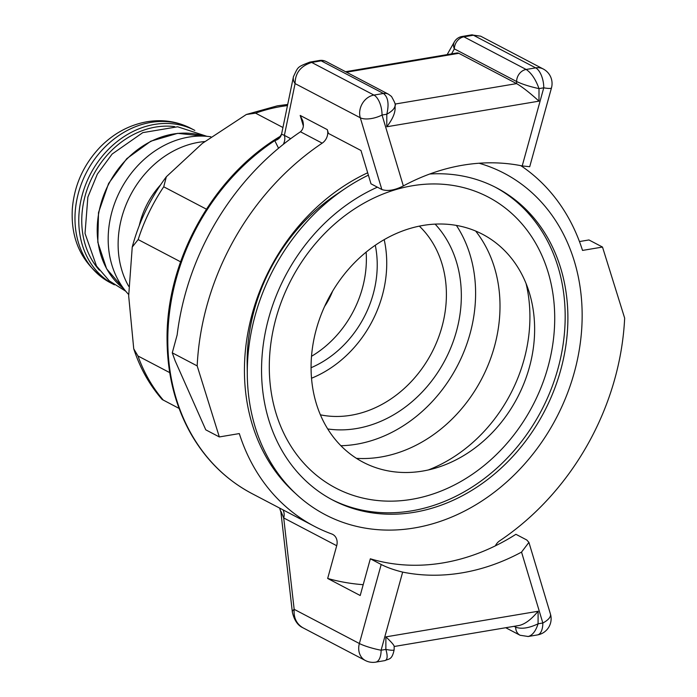 <?xml version="1.0" encoding="UTF-8"?>
<svg xmlns="http://www.w3.org/2000/svg" width="697" height="697" viewBox="0 0 697 697"><rect width="100%" height="100%" fill="white"/><g stroke="black" fill="none" stroke-linecap="round" stroke-linejoin="round"><path stroke-width="1.05" d="M479.039 163.229A192.729 159.779 -62.3 0 1 576.585 363.416A192.729 159.779 -62.3 0 1 394.249 530.016A192.729 159.779 -62.3 0 1 247.296 374.969L247.165 363.878A174.842 144.95 -62.3 0 1 335.771 194.872L344.971 188.678A192.729 159.779 -62.3 0 1 368.391 175.147M247.296 374.969A192.729 159.779 -62.3 0 1 344.971 188.678M475.642 231.029A136.882 113.48 -62.3 0 1 487.612 366.265A136.882 113.48 -62.3 0 1 380.867 457.023A136.882 113.48 -62.3 0 1 356.455 458.347M526.078 283.566A145.089 120.285 -62.3 0 1 428.359 469.952M340.903 445.723A136.882 113.48 117.7 0 0 356.455 444.233A136.882 113.48 117.7 0 0 461.144 358.197A136.882 113.48 117.7 0 0 456.404 225.419M422.635 471.076A128.666 106.667 -62.3 0 1 311.071 367.066A128.666 106.667 -62.3 0 1 423.062 225.436A128.666 106.667 -62.3 0 1 529.014 291.738A128.666 106.667 -62.3 0 1 436.74 467.722A128.666 106.667 -62.3 0 1 422.635 471.076M412.275 185.777A164.257 136.176 117.7 0 0 288.288 441.767A164.257 136.176 117.7 0 0 535.444 400.174A164.257 136.176 117.7 0 0 412.275 185.777M377.391 187.179A176.297 146.161 117.7 0 0 263.483 343.142A176.297 146.161 117.7 0 0 332.852 500.132A176.297 146.161 117.7 0 0 544.165 411.866A176.297 146.161 117.7 0 0 496.578 187.85A176.297 146.161 117.7 0 0 429.744 174.006M331.502 499.418A176.297 146.161 117.7 0 0 541.456 410.437A176.297 146.161 117.7 0 0 495.218 187.153M322.18 143.164A246.381 204.265 117.7 0 0 197.173 365.89L172.272 352.83L177.151 334.926A246.381 204.265 117.7 0 1 299.414 132.508L300.442 131.768L322.18 143.164A10.952 9.078 117.7 0 0 327.311 129.651L328.444 133.441L360.985 150.5L370.996 183.825L381.843 189.514C387.532 191.483 394.702 190.29 403.345 185.933A213.535 177.029 -62.3 0 1 522.21 165.93L529.711 166.714L551.466 87.918A16.423 2.326 -164.6 0 1 543.765 87.813A16.423 7.772 -99.6 0 0 535.662 67.87L526.148 69.465A10.952 9.078 117.7 0 0 516.616 81.523C522.41 84.276 529.877 86.646 539.008 88.615C535.653 79.336 531.367 72.95 526.148 69.465L463.897 36.828L473.411 35.233L480.651 36.174L471.573 34.885A10.952 5.184 80.4 0 1 473.411 35.233L535.662 67.87A16.423 13.618 117.7 0 1 543.259 69.003A16.423 16.423 0 0 1 551.466 87.918M280.813 135.993L274.766 140.628L278.547 148.234M370.342 558.794A213.535 177.029 117.7 0 0 515.919 534.303L526.766 539.983L528.918 542.388L521.539 552.102A213.535 177.029 -62.3 0 1 402.666 572.106C394.04 569.98 386.879 567.436 381.189 564.483L370.342 558.794L360.21 595.517L327.668 578.458L336.703 545.725A10.952 9.078 117.7 0 0 332.722 534.407A10.952 9.078 117.7 0 0 331.798 533.998A208.054 172.49 -62.3 0 1 314.312 526.27A208.054 172.49 -62.3 0 1 239.306 433.578L219.328 436.941L205.772 429.831L175.139 360.802L172.272 352.83M520.825 165.651A208.054 172.49 -62.3 0 1 582.526 250.423L602.504 247.06L588.948 239.951L579.46 241.554M419.341 226.133A109.507 90.784 -62.3 0 1 431.67 352.882A109.507 90.784 -62.3 0 1 320.402 414.828M327.738 428.96A120.45 99.863 117.7 0 0 445.13 359.94A120.45 99.863 117.7 0 0 435.128 224.12M384.186 239.637A109.507 90.784 -62.3 0 1 311.524 378.236M292.374 612.349A10.952 4.461 -6.5 0 1 292.357 612.21A10.952 4.461 -6.5 0 1 292.357 612.193L280.9 512.068L279.619 508.078M280.917 511.258L283.714 517.949A10.952 9.078 117.7 0 0 282.973 509.838M292.357 612.193A10.952 4.461 -6.5 0 1 294.169 609.326L283.714 517.949L336.703 545.725M602.504 247.06L624.66 318.12A246.381 204.265 117.7 0 1 499.662 540.846A10.952 9.078 117.7 0 0 495.375 545.847M327.311 129.651L300.189 115.432L302.742 120.747C304.066 125.652 303.3 129.32 300.442 131.768M314.312 526.27L251.939 493.572A208.054 172.49 -62.3 0 1 168.265 325.804A208.054 172.49 -62.3 0 1 274.766 140.628A10.952 9.157 -167 0 0 281.544 134.216A10.952 9.157 -167 0 0 281.562 134.172L284.385 135.366L295.084 83.588C295.171 72.985 300.703 65.936 311.69 62.442L373.94 95.08A16.423 7.772 80.4 0 1 382.043 115.031A16.423 7.005 163.3 0 1 360.297 117.776L381.843 189.514M283.278 144.384A10.952 9.078 117.7 0 0 284.385 135.366L290.71 138.677M384.953 660.59C388.891 658.604 392.01 660.259 394.145 649.717C393.927 650.536 391.165 650.432 385.868 649.421C387.811 656.025 387.497 659.754 384.953 660.59L375.7 662.15A16.423 7.772 80.4 0 0 381.111 650.214L402.666 572.106M527.934 636.527L528.195 636.492C532.43 635.376 535.723 631.151 538.075 623.806C528.927 628.171 521.461 629.286 515.667 627.169L514.064 626.324M394.153 649.717L394.153 646.258C393.936 644.978 391.183 641.85 385.885 636.875L385.868 649.421L381.111 650.214A16.423 2.326 15.4 0 1 359.373 643.514A16.423 13.618 117.7 0 0 365.35 660.503A16.423 16.423 0 0 0 375.7 662.15M521.539 552.102L542.832 623.005L538.075 623.806L538.101 611.26C531.445 619.328 525.163 624.059 519.265 625.453L394.153 646.502M292.365 612.21C294.239 620.199 297.706 625.357 302.742 627.675C296.408 623.771 293.55 617.655 294.169 609.326L359.373 643.514L381.189 564.483M388.56 94.261A10.952 9.078 117.7 0 0 388.525 94.243A10.952 9.078 117.7 0 0 383.446 93.485C388.09 97.066 389.205 103.975 386.8 114.23C392.106 111.276 394.877 108.349 395.103 105.447L395.094 108.915C394.868 113.907 392.097 119.858 386.783 126.767L538.99 101.152C529.859 92.849 522.402 87.003 516.608 83.614L458.809 53.312A10.952 5.184 80.4 0 0 456.979 52.963L345.555 71.713M326.266 61.597A10.952 10.952 0 0 0 319.365 60.5L309.851 62.103A10.952 5.184 80.4 0 1 311.69 62.442L321.204 60.848A10.952 9.078 -62.3 0 1 326.266 61.597L388.517 94.234L391.505 96.482C394.877 102.485 396.07 105.474 395.094 105.439L395.094 105.282M293.498 76.435A10.952 9.322 11.7 0 0 293.437 76.679A10.952 9.322 11.7 0 0 293.437 76.696A10.952 9.322 11.7 0 0 295.084 83.588L360.297 117.776A16.423 13.618 117.7 0 1 373.94 95.08L383.446 93.485L321.204 60.848A10.952 5.184 80.4 0 0 319.365 60.5M471.573 34.885L462.059 36.488A10.952 10.952 0 0 0 454.348 41.89L454.348 41.89A10.952 8.338 29.5 0 0 454.366 48.886L516.616 81.523L516.608 83.614L395.025 104.071M295.728 493.659A191.631 158.872 -62.3 0 1 249.639 324.114A191.631 158.872 -62.3 0 1 367.676 172.778M327.668 578.458A251.861 208.804 117.7 0 0 363.198 584.696M197.173 365.89L219.328 436.941M210.851 136.786A92.527 76.714 117.7 0 0 120.494 190.063A92.527 76.714 117.7 0 0 128.675 294.526M204.683 141.552A92.527 76.714 117.7 0 0 130.583 194.994A92.527 76.714 117.7 0 0 128.718 286.345M160.606 184.827A76.104 63.096 117.7 0 0 139.269 225.514M282.938 127.507L255.572 113.158L246.337 114.491L202.365 143.373L166.348 176.759L163.725 186.796L206.399 209.17M180.575 261.811L138.163 239.576L132.238 247.069L128.675 295.929L133.737 348.796L137.962 355.975L169.72 372.625M179.094 408.425L162.148 399.486M311.515 356.298A98.556 81.706 117.7 0 0 366.134 252.114M324.593 306.453A65.701 54.471 117.7 0 0 332.582 291.224M375.282 245.248A98.556 81.706 -62.3 0 1 311.071 367.72M300.189 115.432L303.352 125.957M515.667 626.054L515.667 627.169A10.952 9.078 117.7 0 0 520.084 635.255A10.952 9.078 117.7 0 0 520.189 635.307M528.195 636.492L537.422 634.932A16.423 7.772 -99.6 0 0 542.832 623.005A16.423 7.005 -16.7 0 0 550.43 614.013L528.918 542.388M538.101 611.26L385.885 636.875M403.345 185.933L382.043 115.031L386.8 114.23L386.783 126.767M538.99 101.152L539.008 88.615L543.765 87.813L522.21 165.93M346.505 72.209L458.809 53.312M451.534 53.878L454.366 48.886A10.952 9.078 -62.3 0 1 463.897 36.828A10.952 5.184 80.4 0 0 462.059 36.488M191.03 128.422C177.326 121.409 162.671 119.178 147.076 121.731C129.354 124.937 113.785 133.319 100.359 146.884C83.745 164.274 74.405 184.836 72.34 208.569C70.441 241.275 83.048 265.958 110.178 282.625A87.055 72.174 -62.3 0 1 77.986 194.707A87.055 72.174 -62.3 0 1 150.752 122.419A87.055 72.174 -62.3 0 1 191.03 128.422L194.829 130.409A87.055 72.174 117.7 0 0 154.542 124.415A87.055 72.174 117.7 0 0 81.776 196.693A87.055 72.174 117.7 0 0 113.977 284.611L114.395 284.829M203.907 136.133L177.657 133.345L150.822 141.186L126.793 158.637L108.584 183.494L98.504 212.602L97.815 242.295L106.624 268.824L123.848 288.828A87.055 72.174 -62.3 0 1 108.924 183.668A87.055 72.174 -62.3 0 1 203.873 136.133M99.383 270.183A84.868 70.353 -62.3 0 1 88.571 185.472A84.868 70.353 -62.3 0 1 155.623 127.072A84.868 70.353 -62.3 0 1 174.642 126.61M163.359 400.174A175.208 145.255 -62.3 0 1 137.962 355.975M138.163 239.576A175.208 145.255 -62.3 0 1 163.725 186.796M255.572 113.158A175.208 145.255 -62.3 0 1 281.057 106.519A175.208 145.255 -62.3 0 1 287.469 105.587M206.939 136.333L177.648 126.784L142.78 132.639L112.139 154.054L97.362 174.076L87.857 197.129L85.025 233.425L96.491 266.001L109.324 280.874L125.739 291.215M251.939 493.572C226.429 480.041 206.146 460.22 191.074 434.109C175.505 406.586 167.515 375.613 167.088 341.19C165.485 261.75 212.367 176.759 280.089 136.429L281.553 134.207L293.437 76.696M528.16 636.492L520.075 635.255L505.726 627.727M537.422 634.932A16.423 16.423 0 0 0 550.43 614.013M302.751 627.683L365.35 660.503M480.66 36.183L543.259 69.003M309.851 62.103C296.896 67.226 298.333 66.52 293.446 76.679M454.348 41.89L447.143 54.619M110.178 282.625L113.977 284.611M162.157 399.494C149.446 384.892 139.975 367.99 133.728 348.779M132.23 247.069C139.095 221.507 150.465 198.07 166.348 176.75M246.329 114.491L277.38 105.822L287.695 104.463"/></g></svg>
